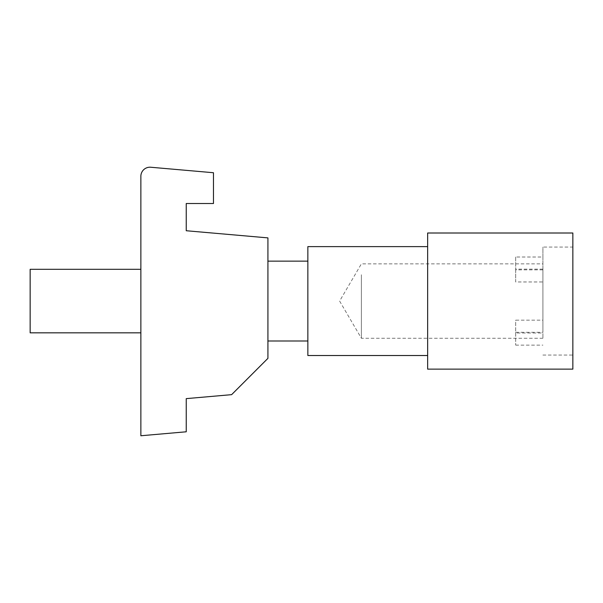 <?xml version="1.0" encoding="UTF-8"?>
<svg xmlns="http://www.w3.org/2000/svg" width="603" height="603" viewBox="0 0 603 603"><rect width="100%" height="100%" fill="white"/><g stroke="black" fill="none" stroke-linecap="round" stroke-linejoin="round"><path stroke-width="0.45" stroke-dasharray="3.02 2.26" d="M213.47 172.729L213.47 203.513L186.244 203.513L186.244 230.738L267.92 237.884L267.92 358.355L231.62 394.656L186.244 398.628L186.244 431.786L140.868 435.758L140.868 176.287A9.075 9.075 0 0 1 150.735 167.242L213.47 172.729M140.868 332.833L140.868 269.307L140.868 332.833M267.92 261.137L267.92 340.996L267.92 261.137M515.678 332.291L542.904 332.291L542.904 320.17L515.678 320.17L515.678 345.127L515.678 320.17M515.678 257.014L515.678 269.85L542.904 269.85L542.904 281.97L515.678 281.97L515.678 257.014L542.904 257.014L542.904 247.072L572.85 247.072L572.85 355.069L572.85 247.072M515.678 269.85L515.678 281.97M542.904 281.97L542.904 338.275L542.904 332.999L515.678 332.999M361.385 274.757L361.385 338.275L361.385 274.757M542.904 257.014L542.904 320.17M542.904 269.85L542.904 332.999M542.904 332.291L542.904 247.072M515.678 345.127L542.904 345.127M427.648 355.521L427.648 246.619L427.648 355.521M307.854 246.619L307.854 355.521M30.15 269.307L30.15 332.833M307.854 340.996L307.854 261.137L307.854 340.996M542.904 269.134L515.678 269.134M427.648 369.134L427.648 233.007M572.85 233.007L572.85 369.134M542.904 338.275L361.385 338.275L339.617 301.07L361.385 263.858L542.904 263.858M542.904 355.069L572.85 355.069"/><path stroke-width="0.9" d="M213.47 172.729L213.47 203.513L186.244 203.513L186.244 230.738L267.92 237.884L267.92 358.355L231.62 394.656L186.244 398.628L186.244 431.786L140.868 435.758L140.868 176.287A9.075 9.075 0 0 1 150.735 167.242L213.47 172.729M140.868 269.307L30.15 269.307L30.15 332.833L140.868 332.833M427.648 246.619L307.854 246.619L307.854 355.521L427.648 355.521M307.854 261.137L267.92 261.137M307.854 340.996L267.92 340.996M427.648 233.007L427.648 369.134L572.85 369.134L572.85 233.007L427.648 233.007"/></g></svg>
